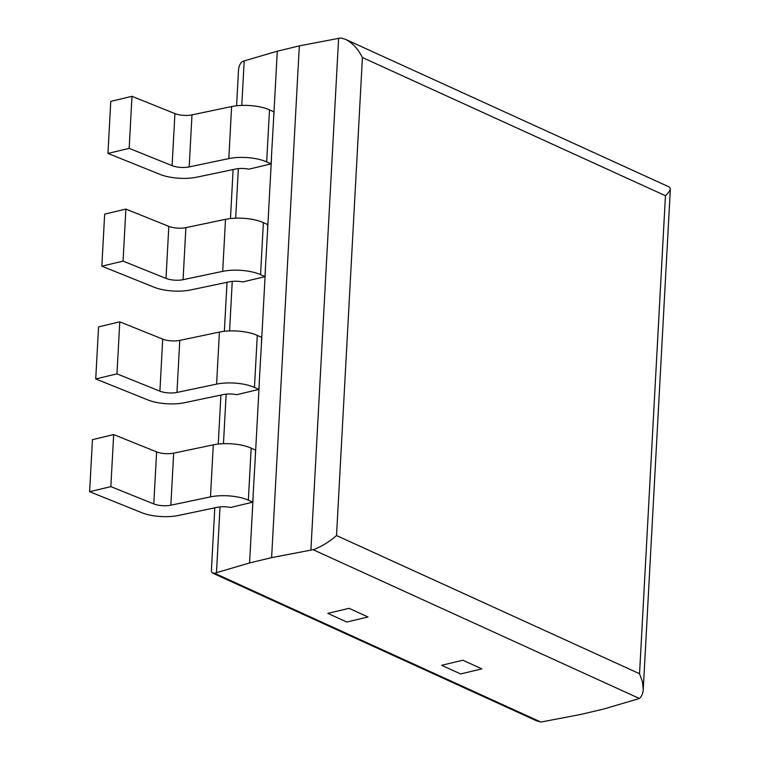 <?xml version="1.0" encoding="UTF-8"?>
<svg xmlns="http://www.w3.org/2000/svg" width="760" height="760" viewBox="0 0 760 760"><rect width="100%" height="100%" fill="white"/><g stroke="black" fill="none" stroke-linecap="round" stroke-linejoin="round"><path stroke-width="1.14" d="M327.826 613.386L349.04 608.313L368.011 616.968L346.798 622.031L327.826 613.386L346.798 622.031L368.011 616.968L349.04 608.313L327.826 613.386M441.655 665.294L462.878 660.221L481.849 668.876L460.626 673.949L441.655 665.294L460.626 673.949L481.849 668.876L462.878 660.221L441.655 665.294M249.565 562.951L216.476 572.679A18.487 6.308 -176.9 0 0 214.7 573.297L540.788 722A18.487 6.308 -176.9 0 0 543.125 721.639L581.447 714.295L603.62 709.042L637.535 699.077A18.487 6.308 -176.9 0 0 639.322 698.45L313.234 549.755A18.487 6.308 -176.9 0 0 310.897 550.116L271.615 557.64L249.565 562.951L253.203 495.729L252.728 502.179L248.349 500.184L251.17 448.134L255.541 450.129L255.322 456.693L259.312 382.974L258.827 389.415L254.458 387.419L257.279 335.378L261.649 337.373L261.43 343.938L265.42 270.209L264.936 276.659L260.566 274.664L263.378 222.623L267.757 224.618L267.539 231.182L271.529 157.453L271.044 163.894L266.674 161.899L269.486 109.858A27.721 9.462 -176.9 0 0 231.619 106.561L191.995 114.874A12.939 4.418 -176.9 0 1 174.923 113.591L131.983 96.311L129.171 148.352L172.102 165.642L174.923 113.591M129.171 148.352L107.948 153.425L160.17 174.448A27.721 9.462 3.1 0 0 196.745 177.184L235.657 169.024A12.939 4.418 3.1 0 1 248.9 169.185L271.044 163.894M172.102 165.642A12.939 4.418 3.1 0 0 189.173 166.915L228.798 158.612A27.721 9.462 3.1 0 1 266.674 161.899M107.948 153.425L110.77 101.384L131.983 96.311M269.486 109.858L273.866 111.853L273.638 118.418L277.286 51.195L299.326 45.885L338.608 38.361A18.487 6.308 3.1 0 1 340.945 38L345.562 39.368C352.402 42.769 358.017 48.83 362.425 57.532L665.447 195.719C668.572 192.764 670.216 190.427 670.367 188.708L669.341 187.017L345.562 39.368M260.566 274.664A27.721 9.462 3.1 0 0 222.689 271.367L183.065 279.68A12.939 4.418 3.1 0 1 166.003 278.397L123.063 261.117L101.84 266.19L154.061 287.204A27.721 9.462 3.1 0 0 190.646 289.949L229.548 281.789A12.939 4.418 3.1 0 1 242.791 281.951L264.936 276.659M123.063 261.117L125.884 209.076L168.815 226.357A12.939 4.418 -176.9 0 0 185.886 227.639L225.511 219.326A27.721 9.462 -176.9 0 1 263.378 222.623M101.84 266.19L104.662 214.139L125.884 209.076M248.349 500.184A27.721 9.462 3.1 0 0 210.482 496.888L170.857 505.2A12.939 4.418 3.1 0 1 153.786 503.918L110.846 486.637L89.632 491.701L141.854 512.725A27.721 9.462 3.1 0 0 178.429 515.461L217.332 507.309A12.939 4.418 3.1 0 1 230.584 507.471L252.728 502.179M110.846 486.637L113.668 434.587L156.607 451.877A12.939 4.418 -176.9 0 0 173.669 453.15L213.294 444.847A27.721 9.462 -176.9 0 1 251.17 448.134M89.632 491.701L92.444 439.66L113.668 434.587M254.458 387.419A27.721 9.462 3.1 0 0 216.59 384.123L176.966 392.435A12.939 4.418 3.1 0 1 159.894 391.153L116.954 373.873L95.731 378.945L147.953 399.969A27.721 9.462 3.1 0 0 184.537 402.705L223.44 394.544A12.939 4.418 3.1 0 1 236.692 394.706L258.827 389.415M116.954 373.873L119.776 321.831L162.707 339.112A12.939 4.418 -176.9 0 0 179.778 340.394L219.402 332.082A27.721 9.462 -176.9 0 1 257.279 335.378M95.731 378.945L98.553 326.904L119.776 321.831M259.179 383.012L261.43 343.938M253.07 495.767L255.322 456.693M265.287 270.256L267.539 231.182M271.396 157.491L273.638 118.418M236.578 105.782L238.488 70.499C238.744 66.395 240.046 63.412 242.411 61.55A18.487 6.308 3.1 0 1 244.188 60.923L277.286 51.195M540.788 722L536.161 720.632L212.391 572.983L214.7 573.297M313.234 549.755C321.898 546.364 329.669 541.633 336.528 535.543L639.549 673.731L642.485 681.919L643.245 689.5C642.989 693.605 641.678 696.587 639.322 698.45M214.795 507.841L211.365 571.292L212.391 572.983M271.615 557.64L299.326 45.885M189.173 166.915L191.995 114.874M228.798 158.612L231.619 106.561M166.003 278.397L168.815 226.357M183.065 279.68L185.886 227.639M222.689 271.367L225.511 219.326M153.786 503.918L156.607 451.877M170.857 505.2L173.669 453.15M210.482 496.888L213.294 444.847M159.894 391.153L162.707 339.112M176.966 392.435L179.778 340.394M216.59 384.123L219.402 332.082M216.476 572.679L220.039 506.901M223.459 443.688L226.148 394.145M229.567 330.933L232.256 281.38M235.676 218.167L238.355 168.625M241.784 105.412L244.188 60.923M336.528 535.543L362.425 57.532M639.549 673.731L665.447 195.719M310.897 550.116L338.608 38.361M643.245 689.5L670.367 188.708M218.253 444.058L220.903 395.077M224.361 331.303L227.012 282.321M230.47 218.548L233.12 169.556"/></g></svg>
